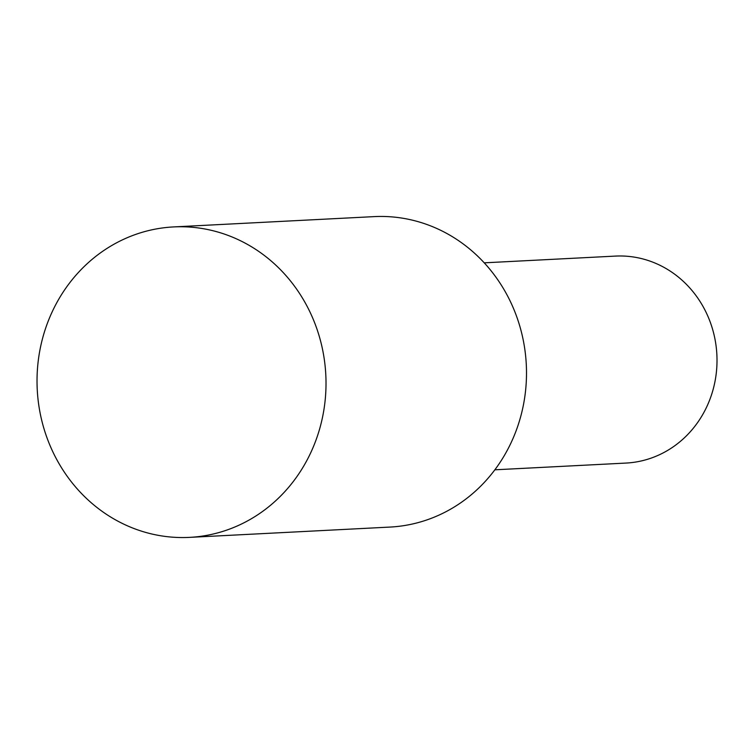 <?xml version="1.0" encoding="UTF-8"?>
<svg xmlns="http://www.w3.org/2000/svg" width="754" height="754" viewBox="0 0 754 754"><rect width="100%" height="100%" fill="white"/><g stroke="black" fill="none" stroke-linecap="round" stroke-linejoin="round"><path stroke-width="1.13" d="M494.86 469.808L625.999 463.069A103.618 96.305 -92.9 0 0 716.3 372.947A103.618 96.305 -92.9 0 0 615.368 256.096L484.228 262.835M324.946 402.193A155.437 144.466 -92.9 0 0 173.543 226.926A155.437 144.466 -92.9 0 0 38.096 362.108A155.437 144.466 -92.9 0 0 189.499 537.376A155.437 144.466 -92.9 0 0 324.946 402.193M189.499 537.376L389.988 527.074A155.437 144.466 -92.9 0 0 525.434 391.892A155.437 144.466 -92.9 0 0 374.031 216.624L173.543 226.926"/></g></svg>
